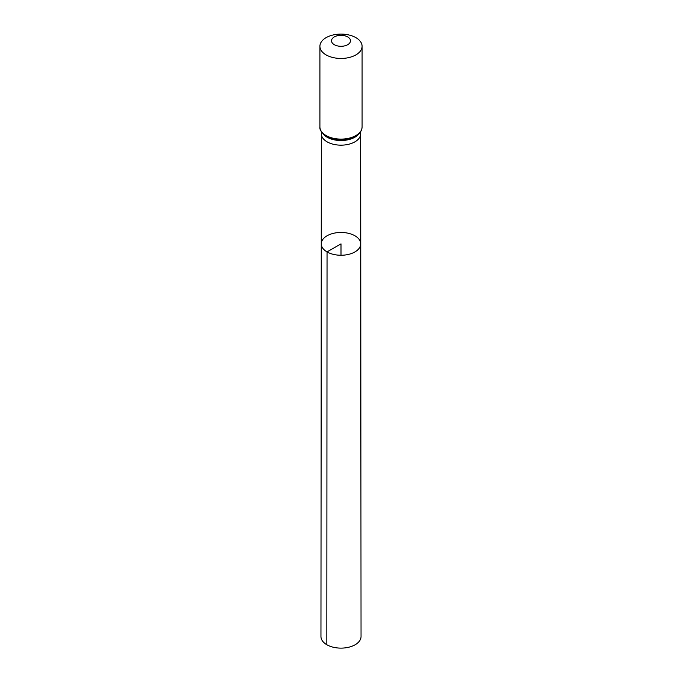 <?xml version="1.0" encoding="UTF-8"?>
<svg xmlns="http://www.w3.org/2000/svg" width="682" height="682" viewBox="0 0 682 682"><rect width="100%" height="100%" fill="white"/><g stroke="black" fill="none" stroke-linecap="round" stroke-linejoin="round"><path stroke-width="1.02" d="M327.045 251.914A19.735 11.398 180 0 1 321.265 243.858A19.735 11.398 180 0 1 341 232.46A19.735 11.398 180 0 1 360.735 243.858A19.735 11.398 180 0 1 348.562 254.386A19.735 11.398 180 0 1 327.045 251.914A19.735 11.398 180 0 1 321.265 243.858L320.958 636.545A20.042 11.568 180 0 0 326.831 644.737A20.042 11.568 180 0 0 348.673 647.244A20.042 11.568 180 0 0 361.042 636.545L360.735 243.858A19.735 11.398 180 0 1 348.562 254.386A19.735 11.398 180 0 1 327.045 251.914M334.291 44.688A9.488 5.482 180 0 1 338.545 35.515A9.488 5.482 180 0 1 350.173 42.224A9.488 5.482 180 0 1 334.291 44.688M326.081 54.892A21.091 12.182 180 0 1 319.909 46.282A21.091 12.182 180 0 1 341 34.1A21.091 12.182 180 0 1 362.091 46.282A21.091 12.182 180 0 1 349.073 57.527A21.091 12.182 180 0 1 326.081 54.892M341 255.256L341 243.858L327.045 251.914L326.831 644.737M321.265 243.858L321.341 133.817A19.659 11.347 0 0 0 321.341 133.817A19.659 11.347 0 0 0 327.104 141.839A19.659 11.347 0 0 0 348.519 144.303A19.659 11.347 0 0 0 360.659 133.817A19.659 11.347 0 0 0 360.659 133.808L360.735 243.858M322.944 133.663A19.659 11.347 0 0 0 327.104 137.21A19.659 11.347 0 0 0 359.056 133.663M326.081 135.539A21.091 12.182 180 0 1 319.909 126.929C319.423 129.75 321.597 132.879 326.431 136.315C333.634 140.049 341.597 140.782 350.318 138.523L355.834 136.153C359.849 133.74 361.937 130.663 362.091 126.929A21.091 12.182 180 0 1 349.073 138.182A21.091 12.182 180 0 1 326.081 135.539M360.258 131.899A20.375 11.765 180 0 1 326.593 136.374M360.659 133.817L360.659 131.677M321.341 133.817L321.341 131.677M344.453 139.648L339.559 139.793M319.909 46.282L319.909 126.929M362.091 46.282L362.091 126.929"/></g></svg>
